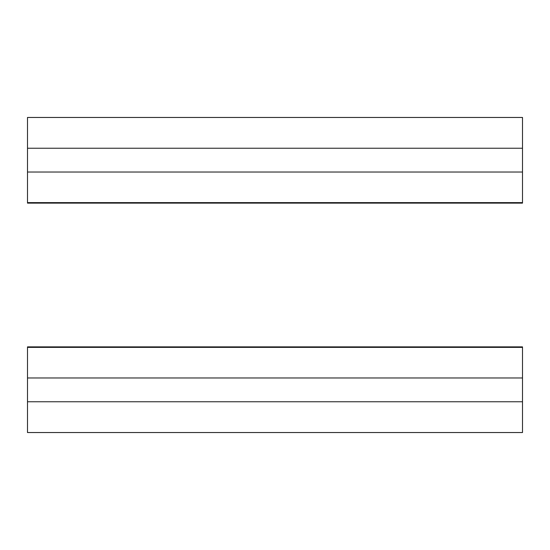 <?xml version="1.0" encoding="UTF-8"?>
<svg xmlns="http://www.w3.org/2000/svg" width="550" height="550" viewBox="0 0 550 550"><rect width="100%" height="100%" fill="white"/><g stroke="black" fill="none" stroke-linecap="round" stroke-linejoin="round"><path stroke-width="0.82" d="M27.5 172.026L27.5 203.129L522.5 203.129L522.5 172.026L27.5 172.026L27.5 117.459L522.5 117.459L522.5 172.026M522.5 377.974L522.5 346.871L27.5 346.871L27.5 377.974L522.5 377.974L522.5 432.541L27.5 432.541L27.5 377.974M27.5 202.62L522.5 202.62M27.5 148.232L522.5 148.232M522.5 347.38L27.5 347.38M522.5 401.768L27.5 401.768"/></g></svg>
